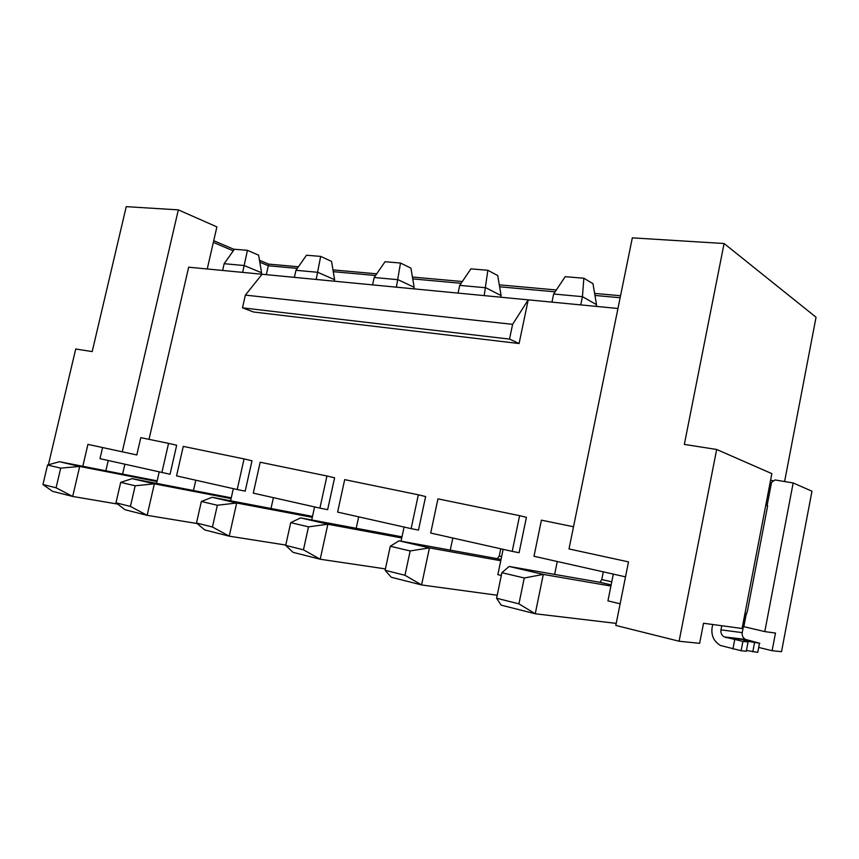 <?xml version="1.0" encoding="UTF-8"?>
<svg xmlns="http://www.w3.org/2000/svg" width="859" height="859" viewBox="0 0 859 859"><rect width="100%" height="100%" fill="white"/><g stroke="black" fill="none" stroke-linecap="round" stroke-linejoin="round"><path stroke-width="1.29" d="M724.094 243.516L632.331 237.857L569.002 548.944L628.509 561.883L615.806 625.438L679.104 641.233L699.623 643.327L703.532 623.247L742.079 628.498L771.854 473.631L716.664 449.472L684.344 444.404L724.094 243.516L816.05 317.229L784.6 481.534M679.104 641.233L716.664 449.472M759.023 647.525L772.112 650.714L775.473 633.051L764.789 631.601L743.83 626.662L746.407 613.229M620.134 603.791L607.936 600.881L613.305 574.102M759.496 643.262L757.767 652.335L759.496 643.262L743.754 640.653L748.071 641.974L742.906 641.383L741.102 650.725L720.422 645.463C713.84 641.394 711.069 635.488 712.09 627.746L712.712 624.504M721.764 625.739L720.959 629.862C720.561 632.922 721.635 635.273 724.212 636.906L742.906 641.383M759.828 643.262L745.419 639.397C742.917 637.818 741.854 635.563 742.24 632.611L745.107 617.728L747.394 611.254L767.645 505.865L765.788 505.178M741.102 650.725L746.288 651.229L748.071 641.974M757.767 652.335L746.439 650.478M752.795 651.852L754.546 642.704M770.061 482.973L771.403 483.198M772.112 650.714L781.518 651.67L811.959 491.187L793.168 482.962L775.022 479.945L771.554 482.382L767.087 505.661M793.168 482.962L764.789 631.601M773.734 480.847L770.566 480.31M124.866 464.257L122.59 474.082M108.245 460.521L105.85 470.807M102.575 447.56L99.988 458.663L170.05 474.243L176.675 445.241L168.557 443.373L161.868 472.579M82.808 466.287L87.929 444.371L136.806 454.959L140.801 437.65L168.557 443.373M207.244 268.985L216.887 226.883L178.328 209.864L122.257 451.834M617.954 308.478L188.658 267.192L149.015 439.346M48.394 464.783L75.721 349.001L92.192 351.578L126.241 206.654L178.328 209.864M620.542 295.743L594.621 293.413M556.342 289.977L499.283 284.844M462.325 281.527L412.427 277.038M376.704 273.828L332.97 269.898M298.417 266.784L268.513 264.1L259.493 260.245M234.249 249.454L213.719 240.692M259.805 262.156L268.309 265.764L268.513 264.1M213.333 242.378L233.261 250.849M266.301 274.665L268.309 265.764L297.278 268.405M333.271 271.669L375.544 275.514M412.739 278.896L461.122 283.298M499.616 286.788L555.107 291.835M594.965 295.453L620.134 297.74M603.308 571.858L601.762 579.546L600.022 582.316L509.129 566.457L543.296 574.413L524.258 577.989L501.881 572.685L509.129 566.457M573.511 526.771L541.417 520.157L533.997 556.267L625.513 576.851M159.194 471.978L156.585 483.381M253.566 312L519.083 343.536L528.221 299.845L512.608 324.337L245.363 295.109L242.485 307.844L253.566 312M557.266 561.496L554.624 574.403M501.312 575.455L497.866 574.639L503.116 549.32M519.094 552.702L526.406 517.311L519.609 515.668L512.222 551.371L519.094 552.702M452.822 538.013L450.266 550.125M404.084 527.05L401.067 541.181M418.483 530.089L425.624 496.545L418.333 494.805L411.117 528.639L418.483 530.089M358.686 516.839L356.206 528.274M314.587 506.928L311.731 519.963M327.633 509.666L334.602 477.787L326.946 475.993L319.913 508.12L327.633 509.666M273.409 497.662L271.004 508.496M233.326 488.653L230.599 500.797M245.191 491.144L251.988 460.768L244.074 458.921L237.202 489.523L245.191 491.144M195.798 480.213L193.468 490.51M244.074 458.921L183.268 446.401L176.546 475.886L237.202 489.523M326.946 475.993L260.18 462.239L253.287 493.141L319.913 508.12M418.333 494.805L344.684 479.644L337.608 512.104L411.117 528.639M519.609 515.668L437.95 498.854L430.703 533.042L512.222 551.371M500.754 548.794L499.24 556.084L497.232 558.661L399.027 540.816L429.436 547.892L421.586 584.947L497.211 595.244M596.178 306.384L596.522 304.677L582.434 296.666L553.658 294.014L551.972 302.132M596.522 304.677L592.968 283.674L583.852 278.23L582.434 296.666L580.738 304.902M500.754 560.734L429.436 547.892L410.151 550.952L390.276 546.238L399.027 540.816M390.276 546.238L385.122 570.29L391.232 577.248L421.586 584.947L404.965 575.272L410.151 550.952M385.122 570.29L404.965 575.272M553.658 294.014L565.19 276.684L583.852 278.23M401.991 536.832L300.607 517.891L327.859 524.237L320.214 559.241L385.412 568.905M500.754 297.203L501.098 295.582L485.85 287.776L459.715 285.371L458.062 293.102M501.098 295.582L497.726 275.556L487.848 270.274L484.186 295.614M401.754 537.949L327.859 524.237L308.499 526.857L290.718 522.648L300.607 517.891M290.718 522.648L285.703 545.368L293.026 552.337L320.214 559.241L303.452 549.814L308.499 526.857M285.703 545.368L303.452 549.814M459.715 285.371L470.904 268.867L487.848 270.274M312.515 516.409L212.13 497.275L236.676 502.998L229.235 536.166L285.768 545.057M413.813 288.849L414.145 287.293L398.007 279.69L374.18 277.5L372.559 284.877M414.145 287.293L410.946 268.158L400.498 263.026L396.386 287.174M312.311 517.333L236.676 502.998L217.348 505.264L201.36 501.473L212.13 497.275M201.36 501.473L196.486 523.002L204.753 529.949L229.235 536.166L212.452 527.007L217.348 505.264M196.486 523.002L212.452 527.007M374.18 277.5L385.036 261.748L400.498 263.026M231.264 497.823L132.136 478.646L154.362 483.821L147.136 515.336L197.13 523.539M334.28 281.204L334.613 279.712L317.776 272.303L295.958 270.295L294.379 277.36M334.613 279.712L331.553 261.394L320.665 256.401L316.187 279.454M231.092 498.607L154.362 483.821L135.174 485.786L120.7 482.361L132.136 478.646M120.7 482.361L115.976 502.816L124.974 509.709L147.136 515.336L130.418 506.434L135.174 485.786M115.976 502.816L130.418 506.434M295.958 270.295L306.502 255.23L320.665 256.401M262.081 274.257L245.363 295.109M519.083 343.536L509.516 339.101L512.608 324.337M242.485 307.844L509.516 339.101M501.881 572.685L496.588 598.24L501.13 605.133L535.243 613.777L616.214 623.387M496.588 598.24L518.933 603.845L524.258 577.989M610.91 586.053L543.296 574.413L535.243 613.777L518.933 603.845M157.165 480.847L59.475 461.723L79.704 466.437L72.682 496.448L117.608 504.072M261.243 274.171L261.565 272.754L244.214 265.538L224.156 263.692L222.61 270.456M261.565 272.754L258.645 255.177L247.424 250.334L242.657 272.389M157.014 481.523L79.704 466.437L60.699 468.134L47.546 465.02L59.475 461.723M47.546 465.02L42.95 484.508L52.506 491.337L72.682 496.448L56.071 487.794L60.699 468.134M42.95 484.508L56.071 487.794M224.156 263.692L234.4 249.25L247.424 250.334M732.91 649.028L734.713 639.676M725.715 637.496L746.89 639.966M742.24 632.611L720.959 629.862M501.602 556.621L499.24 556.084M497.232 558.661L501.001 559.531M599.861 582.305L611.136 584.904M611.758 581.833L601.762 579.546M745.419 639.397L724.212 636.906M497.415 558.672L501.012 559.499M600.022 582.316L611.146 584.872"/></g></svg>
